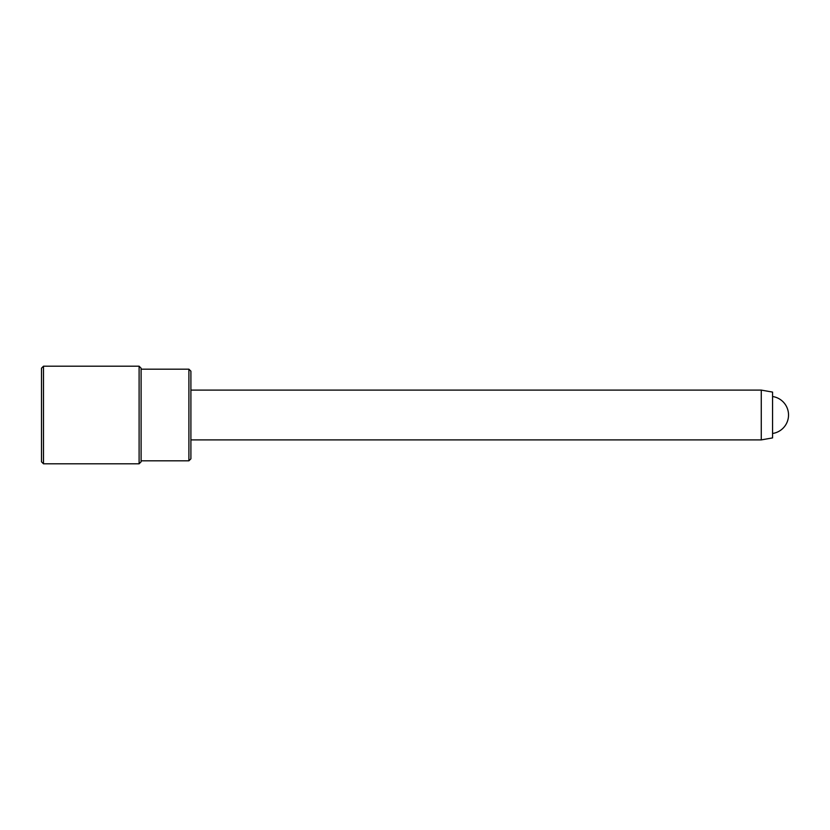 <?xml version="1.0" encoding="UTF-8"?>
<svg xmlns="http://www.w3.org/2000/svg" width="830" height="830" viewBox="0 0 830 830"><rect width="100%" height="100%" fill="white"/><g stroke="black" fill="none" stroke-linecap="round" stroke-linejoin="round"><path stroke-width="1.25" d="M761.266 439.9L772.564 437.908L772.564 392.092L761.266 390.1L761.266 439.9L190.9 439.9M141.1 368.188L141.1 461.812L139.108 463.804L139.108 366.196L141.1 368.188M190.9 371.176L190.9 458.824L188.908 460.816L188.908 369.184L190.9 371.176M43.492 463.804L41.5 461.812L41.5 368.188L43.492 366.196L43.492 463.804L139.108 463.804M190.9 390.1L761.266 390.1M141.1 369.184L188.908 369.184M43.492 366.196L139.108 366.196M141.1 460.816L188.908 460.816M772.564 433.478A18.675 18.675 0 0 0 772.564 396.522"/></g></svg>
